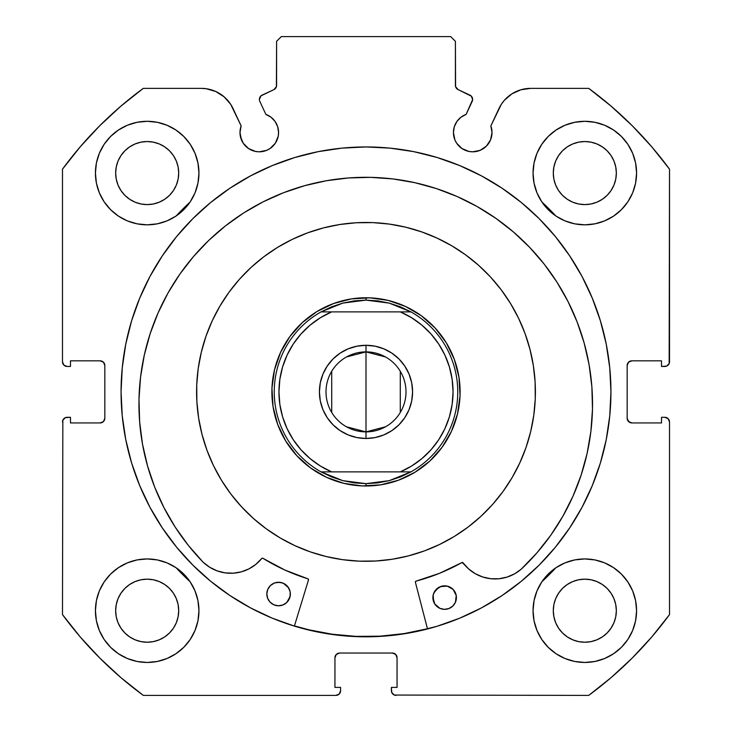 <?xml version="1.0" encoding="UTF-8"?>
<svg xmlns="http://www.w3.org/2000/svg" width="732" height="732" viewBox="0 0 732 732"><rect width="100%" height="100%" fill="white"/><g stroke="black" fill="none" stroke-linecap="round" stroke-linejoin="round"><path stroke-width="1.1" d="M278.206 136.28L278.572 132.519A19.297 19.297 0 0 1 259.274 151.817A19.297 19.297 0 0 1 239.986 132.519L241.45 139.904L243.234 143.234L248.56 148.559L255.514 151.442L259.274 151.817L266.658 150.344L269.998 148.559L275.323 143.234L278.206 136.28L278.572 132.519L277.684 126.718L275.086 121.457L271.023 117.212L265.881 114.393L259.814 101.382A4.703 4.703 0 0 1 259.375 99.387L260.976 95.855L273.878 89.633L276.403 86.678L276.595 41.303L281.298 36.6L450.702 36.6L455.405 41.303L455.597 86.678L458.122 89.633L471.39 96.212L472.625 99.598L466.119 114.393L460.977 117.212L456.914 121.457L454.316 126.718L453.428 132.519A19.297 19.297 0 0 1 466.119 114.393L472.186 101.382A4.703 4.703 0 0 0 469.907 95.123L471.39 96.212M239.986 132.519A19.297 19.297 0 0 1 241.148 125.922L239.986 132.519L240.352 136.28L243.234 143.234M488.766 143.234L490.55 139.904L492.014 132.519A19.297 19.297 0 0 1 472.726 151.817A19.297 19.297 0 0 1 453.428 132.519L454.892 139.904L456.677 143.234L462.002 148.559L468.956 151.442L472.726 151.817L480.101 150.344L486.359 146.162L490.55 139.904L492.014 132.519L490.852 125.922L501.329 104.301L504.339 100.33L511.878 93.861L520.919 89.771L530.755 88.362L588.702 88.362L611.156 106.195L632.192 125.684L651.681 146.72L669.515 169.174L669.158 363.566L666.614 366.11L661.518 366.467L661.518 360.821L631.872 360.821L628.541 362.203L627.168 365.533L627.168 418.237L628.541 421.559L631.872 422.94L661.518 422.94L661.518 417.295L664.812 417.295L668.142 418.667L669.515 421.998L669.515 614.587L651.681 637.041L632.192 658.077L611.156 677.567L588.702 695.4L394.319 695.043L391.766 692.499L391.41 687.403L397.055 687.403L397.055 657.757L395.683 654.426L392.352 653.045L339.648 653.045L336.317 654.426L334.945 657.757L334.945 687.403L340.59 687.403L340.59 690.697L339.209 694.018L335.887 695.4L143.298 695.4L120.844 677.567L99.808 658.077L80.319 637.041L62.485 614.587L62.842 420.195L65.386 417.652L70.482 417.295L70.482 422.94L100.128 422.94L103.459 421.559L104.832 418.237L104.832 365.533L103.459 362.203L100.128 360.821L70.482 360.821L70.482 366.467L67.188 366.467L63.858 365.094L62.485 361.764L62.485 169.174L80.319 146.72L99.808 125.684L120.844 106.195L143.298 88.362L201.245 88.362L206.214 88.718L215.748 91.491L224.12 96.834L230.672 104.301L241.148 125.922L233.087 108.647A35.136 35.136 0 0 0 201.245 88.362L143.298 88.362A376.458 376.458 0 0 0 62.485 169.174L80.319 146.72L99.808 125.684L120.844 106.195M121.064 391.885A244.936 244.936 0 0 1 366 146.949A244.936 244.936 0 0 1 610.936 391.885L609.756 367.876L606.224 344.095L600.386 320.781L592.289 298.153L582.013 276.422L569.652 255.807L555.332 236.5L539.191 218.685L521.385 202.544L502.079 188.225L481.464 175.872L459.733 165.597L437.105 157.499L413.781 151.652L390.01 148.129L366 146.949L341.99 148.129L318.219 151.652L294.895 157.499L272.267 165.597L250.536 175.872L229.921 188.225L210.615 202.544L192.809 218.685L176.668 236.5L162.348 255.807L149.987 276.422L139.711 298.153L131.614 320.781L125.776 344.095L122.244 367.876L121.064 391.885L122.244 415.886L125.776 439.667L131.614 462.981L139.711 485.609L149.987 507.34L162.348 527.955L176.668 547.262L192.809 565.077L210.615 581.217L229.921 595.537L250.536 607.889L272.267 618.174L294.895 626.263L318.219 632.109L341.99 635.632L366 636.813L390.01 635.632L413.781 632.109L437.105 626.263L459.733 618.174L481.464 607.889L502.079 595.537L521.385 581.217L539.191 565.077L555.332 547.262L569.652 527.955L582.013 507.34L592.289 485.609L600.386 462.981L606.224 439.667L609.756 415.886L610.936 391.885A244.936 244.936 0 0 1 366 636.813A244.936 244.936 0 0 1 121.064 391.885M610.936 391.776A244.936 244.936 0 0 0 582.114 276.605M581.913 276.238A244.936 244.936 0 0 0 569.697 255.861M569.615 255.752A244.936 244.936 0 0 0 390.174 148.148M389.845 148.111A244.936 244.936 0 0 0 342.155 148.111M341.826 148.148A244.936 244.936 0 0 0 162.385 255.752M162.303 255.861A244.936 244.936 0 0 0 150.087 276.238M149.886 276.605A244.936 244.936 0 0 0 121.064 391.776M636.575 610.698A51.762 51.762 0 0 1 584.813 662.46A51.762 51.762 0 0 1 533.052 610.698L534.049 620.8L536.995 630.508L541.781 639.457L548.213 647.298L556.055 653.74L565.003 658.516L574.721 661.463L584.813 662.46L594.915 661.463L604.623 658.516L613.572 653.74L621.413 647.298L627.855 639.457L632.64 630.508L635.586 620.8L636.575 610.698L635.586 600.597L632.64 590.889L627.855 581.94L621.413 574.098L613.572 567.657L604.623 562.871L594.915 559.925L584.813 558.937L574.721 559.925L565.003 562.871L556.055 567.657L548.213 574.098L541.781 581.94L536.995 590.889L534.049 600.597L533.052 610.698A51.762 51.762 0 0 1 584.813 558.937A51.762 51.762 0 0 1 636.575 610.698M198.948 610.698A51.762 51.762 0 0 1 147.187 662.46A51.762 51.762 0 0 1 95.425 610.698L96.414 620.8L99.36 630.508L104.145 639.457L110.587 647.298L118.428 653.74L127.377 658.516L137.085 661.463L147.187 662.46L157.279 661.463L166.997 658.516L175.945 653.74L183.787 647.298L190.219 639.457L195.005 630.508L197.951 620.8L198.948 610.698L197.951 600.597L195.005 590.889L190.219 581.94L183.787 574.098L175.945 567.657L166.997 562.871L157.279 559.925L147.187 558.937L137.085 559.925L127.377 562.871L118.428 567.657L110.587 574.098L104.145 581.94L99.36 590.889L96.414 600.597L95.425 610.698A51.762 51.762 0 0 1 147.187 558.937A51.762 51.762 0 0 1 198.948 610.698M636.575 173.063A51.762 51.762 0 0 1 584.813 224.825A51.762 51.762 0 0 1 533.052 173.063L534.049 183.165L536.995 192.873L541.781 201.822L548.213 209.663L556.055 216.105L565.003 220.89L574.721 223.836L584.813 224.825L594.915 223.836L604.623 220.89L613.572 216.105L621.413 209.663L627.855 201.822L632.64 192.873L635.586 183.165L636.575 173.063L635.586 162.971L632.64 153.253L627.855 144.305L621.413 136.463L613.572 130.031L604.623 125.245L594.915 122.299L584.813 121.302L574.721 122.299L565.003 125.245L556.055 130.031L548.213 136.463L541.781 144.305L536.995 153.253L534.049 162.971L533.052 173.063A51.762 51.762 0 0 1 584.813 121.302A51.762 51.762 0 0 1 636.575 173.063M198.948 173.063A51.762 51.762 0 0 1 147.187 224.825A51.762 51.762 0 0 1 95.425 173.063L96.414 183.165L99.36 192.873L104.145 201.822L110.587 209.663L118.428 216.105L127.377 220.89L137.085 223.836L147.187 224.825L157.279 223.836L166.997 220.89L175.945 216.105L183.787 209.663L190.219 201.822L195.005 192.873L197.951 183.165L198.948 173.063L197.951 162.971L195.005 153.253L190.219 144.305L183.787 136.463L175.945 130.031L166.997 125.245L157.279 122.299L147.187 121.302L137.085 122.299L127.377 125.245L118.428 130.031L110.587 136.463L104.145 144.305L99.36 153.253L96.414 162.971L95.425 173.063A51.762 51.762 0 0 1 147.187 121.302A51.762 51.762 0 0 1 198.948 173.063M178.105 179.221L178.709 173.063A31.531 31.531 0 0 1 147.187 204.594A31.531 31.531 0 0 1 115.656 173.063A31.531 31.531 0 0 1 147.187 141.541A31.531 31.531 0 0 1 178.709 173.063L178.105 179.221L176.311 185.132L173.402 190.585L169.476 195.362L164.7 199.278L159.247 202.197L153.336 203.99L147.187 204.594L141.029 203.99L135.118 202.197L129.665 199.278L124.888 195.362L120.972 190.585L118.053 185.132L116.26 179.221L115.656 173.063L116.26 166.914L118.053 161.003L120.972 155.55L124.888 150.774L129.665 146.848L135.118 143.939L141.029 142.145L147.187 141.541L153.336 142.145L159.247 143.939L164.7 146.848L169.476 150.774L173.402 155.55L176.311 161.003L178.105 166.914L178.709 173.063L178.105 166.914M615.74 179.221L616.344 173.063A31.531 31.531 0 0 1 584.813 204.594A31.531 31.531 0 0 1 553.291 173.063A31.531 31.531 0 0 1 584.813 141.541A31.531 31.531 0 0 1 616.344 173.063L615.74 179.221L613.947 185.132L611.028 190.585L607.112 195.362L602.335 199.278L596.882 202.197L590.971 203.99L584.813 204.594L578.664 203.99L572.753 202.197L567.3 199.278L562.524 195.362L558.598 190.585L555.689 185.132L553.895 179.221L553.291 173.063L553.895 166.914L555.689 161.003L558.598 155.55L562.524 150.774L567.3 146.848L572.753 143.939L578.664 142.145L584.813 141.541L590.971 142.145L596.882 143.939L602.335 146.848L607.112 150.774L611.028 155.55L613.947 161.003L615.74 166.914L616.344 173.063L615.74 166.914M178.105 616.847L178.709 610.698A31.531 31.531 0 0 1 147.187 642.229A31.531 31.531 0 0 1 115.656 610.698A31.531 31.531 0 0 1 147.187 579.168A31.531 31.531 0 0 1 178.709 610.698L178.105 616.847L176.311 622.758L173.402 628.212L169.476 632.988L164.7 636.913L159.247 639.823L153.336 641.616L147.187 642.229L141.029 641.616L135.118 639.823L129.665 636.913L124.888 632.988L120.972 628.212L118.053 622.758L116.26 616.847L115.656 610.698L116.26 604.55L118.053 598.63L120.972 593.185L124.888 588.4L129.665 584.484L135.118 581.565L141.029 579.771L147.187 579.168L153.336 579.771L159.247 581.565L164.7 584.484L169.476 588.4L173.402 593.185L176.311 598.63L178.105 604.55L178.709 610.698L178.105 604.55M615.74 616.847L616.344 610.698A31.531 31.531 0 0 1 584.813 642.229A31.531 31.531 0 0 1 553.291 610.698A31.531 31.531 0 0 1 584.813 579.168A31.531 31.531 0 0 1 616.344 610.698L615.74 616.847L613.947 622.758L611.028 628.212L607.112 632.988L602.335 636.913L596.882 639.823L590.971 641.616L584.813 642.229L578.664 641.616L572.753 639.823L567.3 636.913L562.524 632.988L558.598 628.212L555.689 622.758L553.895 616.847L553.291 610.698L553.895 604.55L555.689 598.63L558.598 593.185L562.524 588.4L567.3 584.484L572.753 581.565L578.664 579.771L584.813 579.168L590.971 579.771L596.882 581.565L602.335 584.484L607.112 588.4L611.028 593.185L613.947 598.63L615.74 604.55L616.344 610.698L615.74 604.55M271.023 117.212L275.086 121.457L277.684 126.718L278.572 132.519A19.297 19.297 0 0 0 265.881 114.393L259.814 101.382A4.703 4.703 0 0 1 262.093 95.123L273.878 89.633A4.703 4.703 0 0 0 276.595 85.37L276.595 41.303L281.298 36.6L450.702 36.6L455.405 41.303L455.405 85.37A4.703 4.703 0 0 0 458.122 89.633L469.907 95.123M120.844 677.567L99.808 658.077L80.319 637.041M334.945 657.757A4.703 4.703 0 0 1 339.648 653.045L336.317 654.426L334.945 657.757L334.945 687.403L340.59 687.403L340.59 690.697A4.703 4.703 0 0 1 335.887 695.4L143.298 695.4A376.458 376.458 0 0 1 62.485 614.587L62.842 420.195M104.475 420.031L104.832 418.237A4.703 4.703 0 0 1 100.128 422.94L101.931 422.584M101.931 361.178L100.128 360.821A4.703 4.703 0 0 1 104.832 365.533L104.475 363.731M65.386 366.11L63.858 365.094M276.403 86.678L276.595 85.37M472.341 97.777L472.625 99.598M460.977 117.212L456.914 121.457L454.316 126.718M476.486 151.442L480.101 150.344M627.525 363.731L627.168 365.533A4.703 4.703 0 0 1 631.872 360.821L661.518 360.821L661.518 366.467L664.812 366.467A4.703 4.703 0 0 0 669.515 361.764L669.515 169.174A376.458 376.458 0 0 0 588.702 88.362L530.755 88.362A35.136 35.136 0 0 0 498.913 108.647L490.852 125.922A19.297 19.297 0 0 1 492.014 132.519L491.721 129.171M504.339 100.33L507.88 96.834M511.878 93.861L520.919 89.771M611.156 106.195L632.192 125.684M668.142 365.094L666.614 366.11M627.525 420.031L630.069 422.584L631.872 422.94A4.703 4.703 0 0 1 627.168 418.237L627.168 365.533M666.614 417.652L668.142 418.667L669.515 421.998L669.515 614.587A376.458 376.458 0 0 1 588.702 695.4L394.319 695.043M651.681 637.041L632.192 658.077L611.156 677.567M397.055 657.757L395.683 654.426L392.352 653.045A4.703 4.703 0 0 1 397.055 657.757L397.055 687.403L391.41 687.403L391.41 690.697A4.703 4.703 0 0 0 396.113 695.4M137.085 223.836L147.187 224.825L157.279 223.836M574.721 223.836L584.813 224.825L594.915 223.836M621.413 209.663L627.855 201.822L632.64 192.873M626.784 580.394L621.413 574.098M62.485 169.174L62.485 361.764A4.703 4.703 0 0 0 67.188 366.467L70.482 366.467L70.482 360.821L100.128 360.821M166.997 125.245L164.462 124.266M104.145 201.822L110.587 209.663M604.623 125.245L602.134 124.284M195.005 590.889L190.219 581.94M175.945 567.657L166.997 562.871M613.572 567.657L610.955 566.019M613.572 653.74L621.413 647.298M169.476 150.774L164.7 146.848M153.336 142.145L147.187 141.541L141.029 142.145M124.888 150.774L120.972 155.55M116.26 166.914L115.656 173.063L116.26 179.221M124.888 195.362L129.665 199.278M141.029 203.99L147.187 204.594L153.336 203.99M169.476 195.362L173.402 190.585M607.112 150.774L602.335 146.848M590.971 142.145L584.813 141.541L578.664 142.145M562.524 150.774L558.598 155.55M553.895 166.914L553.291 173.063L553.895 179.221M562.524 195.362L567.3 199.278M578.664 203.99L584.813 204.594L590.971 203.99M607.112 195.362L611.028 190.585M118.428 653.74L110.587 647.298M169.476 588.4L164.7 584.484M153.336 579.771L147.187 579.168L141.029 579.771M124.888 588.4L120.972 593.185M116.26 604.55L115.656 610.698L116.26 616.847M124.888 632.988L129.665 636.913M141.029 641.616L147.187 642.229L153.336 641.616M169.476 632.988L173.402 628.212M607.112 588.4L602.335 584.484M590.971 579.771L584.813 579.168L578.664 579.771M562.524 588.4L558.598 593.185M553.895 604.55L553.291 610.698L553.895 616.847M562.524 632.988L567.3 636.913M578.664 641.616L584.813 642.229L590.971 641.616M607.112 632.988L611.028 628.212M104.832 365.533L104.832 418.237M100.128 422.94L70.482 422.94L70.482 417.295L67.188 417.295A4.703 4.703 0 0 0 62.485 421.998M669.515 421.998A4.703 4.703 0 0 0 664.812 417.295L661.518 417.295L661.518 422.94L631.872 422.94M339.648 653.045L392.352 653.045M121.064 391.986A244.936 244.936 0 0 0 122.226 415.703M122.262 416.069A244.936 244.936 0 0 0 149.932 507.23M150.051 507.45A244.936 244.936 0 0 0 176.613 547.207M176.714 547.326A244.936 244.936 0 0 0 192.763 565.031M192.845 565.113A244.936 244.936 0 0 0 272.103 618.101M272.432 618.238A244.936 244.936 0 0 0 459.568 618.238M459.897 618.101A244.936 244.936 0 0 0 539.155 565.113M539.237 565.031A244.936 244.936 0 0 0 555.286 547.326M555.387 547.207A244.936 244.936 0 0 0 581.949 507.45M582.068 507.23A244.936 244.936 0 0 0 609.738 416.069M609.774 415.703A244.936 244.936 0 0 0 610.936 391.986M250.536 175.872L229.921 188.225M210.615 581.217L229.921 595.537M250.536 607.889L272.267 618.174M459.733 618.174L481.464 607.889M502.079 595.537L521.385 581.217M450.043 434.232L450.747 432.813M323.645 475.928L325.072 476.633M281.957 349.53L281.253 350.948M408.355 307.833L406.928 307.129M272.743 379.194L272.039 386.496M272.057 397.632L272.798 404.933M274.985 415.849L277.135 422.867M281.408 433.143L284.089 438.23M284.126 438.294L284.885 439.612M291.089 448.853L294.685 453.291M294.731 453.355L295.755 454.517M303.643 462.368L308.007 466.01M335.366 480.869L342.393 482.983M353.309 485.133L360.62 485.838M371.746 485.819L379.048 485.087M389.973 482.891L396.982 480.75M407.257 476.468L412.354 473.787M412.409 473.76L413.726 473M422.968 466.796L427.406 463.2M427.47 463.146L428.632 462.13M436.492 454.243L440.124 449.869M454.993 422.52L457.107 415.492M459.257 404.567L459.961 397.266M459.943 386.13L459.202 378.828M457.015 367.912L454.865 360.894M450.592 350.619L447.911 345.531M447.874 345.467L447.115 344.15M440.911 334.908L437.315 330.471M437.269 330.416L436.245 329.244M428.357 321.394L423.993 317.761M396.634 302.892L389.607 300.779M378.691 298.629L371.38 297.924M360.254 297.942L352.952 298.674M342.027 300.87L335.018 303.011M324.743 307.294L319.646 309.975M319.591 310.011L318.274 310.771M309.032 316.965L304.594 320.561M304.53 320.616L303.368 321.641M295.508 329.519L291.876 333.893M277.007 361.242L274.893 368.269M346.483 356.969L366 351.882A39.995 39.995 0 0 0 326.005 391.885A39.995 39.995 0 0 0 366 431.88L366 438.468A46.583 46.583 0 0 1 319.417 391.885A46.583 46.583 0 0 1 366 345.294L366 431.88A39.995 39.995 0 0 1 326.005 391.885A39.995 39.995 0 0 1 366 351.882L385.517 356.969M385.517 426.793L366 431.88L346.483 426.793M331.715 412.473L331.715 371.289M366 297.768L366 300.12L366 297.768A94.117 94.117 0 0 1 460.117 391.885A94.117 94.117 0 0 1 366 485.993A94.117 94.117 0 0 0 460.117 391.885A94.117 94.117 0 0 0 366 297.768A94.117 94.117 0 0 0 271.883 391.885A94.117 94.117 0 0 0 366 485.993A94.117 94.117 0 0 1 271.883 391.885A94.117 94.117 0 0 1 366 297.768M354.288 482.891L342.768 480.649L331.623 476.962L321.046 471.875L410.954 471.875L400.377 476.962L389.232 480.649L377.712 482.891L366 483.642L366 485.993L366 483.642L342.768 480.649L321.046 471.875A91.765 91.765 0 0 1 321.046 311.887L342.768 303.112L366 300.12L389.232 303.112L410.954 311.887A91.765 91.765 0 0 1 410.954 471.875L389.232 480.649L366 483.642L354.315 482.891M377.712 300.87L366 300.12L354.288 300.87L342.768 303.112L331.623 306.8L321.046 311.887L410.954 311.887L400.377 306.8A91.765 91.765 0 0 1 400.395 306.809A91.765 91.765 0 0 0 400.349 306.79L389.232 303.112L377.685 300.87M365.936 297.768L358.662 298.052L365.936 297.768M349.503 299.223L340.508 301.282L349.503 299.223M329.986 304.933L323.324 307.998M315.3 312.591L313.717 313.625M300.806 324.002L299.48 325.301L300.806 324.002M299.452 325.328L294.465 330.718M288.82 338.028L283.915 345.852M279.789 354.123L279.048 355.862M274.079 371.664L273.695 373.512L274.079 371.664M273.695 373.53L272.542 380.768L273.695 373.53M271.901 389.982L271.883 391.812L271.901 389.982M271.883 391.949L272.167 399.215L271.883 391.949M273.347 408.374L275.406 417.377L273.347 408.383M279.048 427.9L282.122 434.561M286.706 442.576L287.749 444.168M299.452 458.433L304.832 463.411M312.143 469.066L319.966 473.97M328.238 478.088L329.986 478.829M345.779 483.797L354.892 485.334L345.788 483.797M366.064 485.993L373.338 485.709L366.064 485.993M382.497 484.538L391.492 482.479L382.497 484.538M402.014 478.829L408.676 475.763M416.7 471.17L418.283 470.136M431.194 459.76L432.521 458.461L431.194 459.76M432.548 458.433L437.535 453.044M443.18 445.733L448.085 437.919M452.211 429.638L452.952 427.9M457.921 412.098L459.458 402.993L457.921 412.098M460.099 393.779L460.117 391.949L460.099 393.779M458.653 375.388L458.305 373.53L458.653 375.388M456.594 366.393L458.305 373.512L456.594 366.384M452.952 355.862L449.878 349.201M445.294 341.185L444.251 339.593M427.168 320.351L432.585 325.365M419.857 314.696L412.034 309.792M403.762 305.674L402.014 304.933M386.222 299.964L377.108 298.427L386.212 299.964M293.34 343.939L301.008 333.966M279.862 404.485L278.947 391.885L279.862 379.249L282.616 366.878L287.127 355.038L293.276 344.022M320.387 466.028L310.13 458.644L301.035 449.832L293.312 439.786L287.127 428.723L282.616 416.883L279.871 404.549M438.66 439.831L430.992 449.796M453.053 391.922L452.138 404.522L449.384 416.883L444.882 428.705L438.724 439.74M411.613 317.734L421.87 325.118L430.965 333.938L438.688 343.976L444.873 355.038L449.384 366.878L452.138 379.249L453.053 391.84M348.176 434.918L340.115 430.617L333.06 424.825L340.115 430.617L348.176 434.918L356.914 437.571L366 438.468L375.086 437.571L383.824 434.918L391.885 430.617L383.824 434.918M340.115 353.144L348.176 348.844L340.115 353.144L333.06 358.936L327.268 366L322.958 374.052L320.305 382.79L319.417 391.885L320.305 400.971L322.958 409.71L327.268 417.762L333.06 424.825M356.914 346.19L366 345.294L356.914 346.19L348.176 348.844M383.824 348.844L391.885 353.144L398.94 358.936L391.885 353.144L383.824 348.844L375.086 346.19L366 345.294A46.583 46.583 0 0 1 412.583 391.885A46.583 46.583 0 0 1 366 438.468L366 351.882A39.995 39.995 0 0 1 405.995 391.885A39.995 39.995 0 0 1 366 431.88A39.995 39.995 0 0 0 405.995 391.885A39.995 39.995 0 0 0 366 351.882L366 345.294M411.695 382.79L412.583 391.885L411.695 382.79L409.042 374.052L404.732 366L398.94 358.936M301.035 333.938L310.13 325.118L320.415 317.715L331.66 311.887L321.046 311.887A91.765 91.765 0 0 0 321.046 471.875L322.647 471.875M430.965 449.832L421.87 458.644L411.585 466.046L400.34 471.875L331.66 471.875A87.053 87.053 0 0 1 331.66 311.887L400.34 311.887L411.585 317.715M322.656 471.875L331.66 471.875L320.415 466.046M391.885 430.617L398.94 424.825L404.732 417.762L409.042 409.71L411.695 400.971L412.583 391.885M410.954 311.887L400.34 311.887A87.053 87.053 0 0 1 400.34 471.875L410.954 471.875A91.765 91.765 0 0 0 410.954 311.887M400.285 371.289L400.285 412.473M462.148 562.469L463.045 562.844A0.942 0.942 0 0 0 461.828 562.579L462.148 562.469A0.942 0.942 0 0 0 461.828 562.579A195.755 195.755 0 0 1 416.069 581.126A0.942 0.942 0 0 0 415.401 582.279L427.506 628.962L415.401 582.279A0.942 0.942 0 0 1 415.364 582.022L416.069 581.126L439.539 573.302L462.148 562.469L468.599 568.901L475.269 573.687L482.791 577.008L490.824 578.719L499.05 578.747L507.093 577.081L514.633 573.806L521.358 569.075A226.792 226.792 0 0 0 562.817 516.325M452.797 606.069A11.767 11.767 0 0 0 456.411 597.843A11.767 11.767 0 0 1 444.397 609.344A11.767 11.767 0 0 1 432.887 597.33L434.726 603.909A11.767 11.767 0 0 0 452.779 606.096L455.423 602.317L456.237 595.537L453.145 589.452L447.188 586.103L440.38 586.625L435.009 590.843L433.161 595.043L433.683 601.85M432.887 597.349A11.767 11.767 0 0 0 433.06 599.618M290.082 596.553A11.767 11.767 0 0 0 290.357 594.283A11.767 11.767 0 0 1 278.343 605.785A11.767 11.767 0 0 1 266.832 593.771A11.767 11.767 0 0 0 290.073 596.58M590.898 431.322A226.792 226.792 0 0 0 592.481 408.959A226.792 226.792 0 0 1 521.358 569.075L536.922 552.861L550.803 535.193L562.871 516.225L573 496.168L581.098 475.196L587.082 453.529L590.889 431.386L592.481 408.959A226.792 226.792 0 0 0 370.602 177.354A226.792 226.792 0 0 0 138.998 399.224A226.792 226.792 0 0 1 370.602 177.354A226.792 226.792 0 0 1 592.481 408.959L591.868 386.716L589.077 364.637L584.136 342.933L577.081 321.824L568.005 301.502L556.97 282.168L544.105 264.014L529.511 247.206L513.342 231.907L495.756 218.264L476.916 206.415L457.006 196.469L436.217 188.527L414.751 182.661L392.81 178.919L370.602 177.354L348.359 177.968L326.28 180.758L304.576 185.699L283.467 192.745L263.145 201.831L243.811 212.856L225.657 225.731L208.849 240.316L193.55 256.484L179.916 274.07L168.058 292.91L158.121 312.829L150.17 333.618L144.305 355.084L140.562 377.026L138.998 399.224A226.792 226.792 0 0 0 139.62 421.623M562.926 516.133A226.792 226.792 0 0 0 587.055 453.639M587.101 453.419A226.792 226.792 0 0 0 590.88 431.45M555.817 215.94A258.817 258.817 0 0 0 552.88 212.829L555.817 215.94A258.817 258.817 0 0 0 541.936 202.069L552.898 212.847M190.064 202.059L186.98 204.969A258.817 258.817 0 0 0 176.183 215.94A258.817 258.817 0 0 1 190.064 202.069L176.183 215.94L186.962 204.987M176.183 567.822L190.064 581.702A258.817 258.817 0 0 1 176.183 567.822L183.448 575.352A258.817 258.817 0 0 0 183.558 575.462M555.817 567.822A258.817 258.817 0 0 1 541.936 581.702L555.826 567.812L541.936 581.702M308.474 579.982L294.374 626.107L308.474 579.982A0.942 0.942 0 0 0 307.852 578.802L308.474 579.982A0.942 0.942 0 0 0 307.852 578.802A195.755 195.755 0 0 1 262.934 558.306L284.748 569.981L307.852 578.802A195.755 195.755 0 0 1 262.944 558.315M164.023 507.761A226.792 226.792 0 0 0 203.185 562.249A226.792 226.792 0 0 1 138.998 399.224L139.629 421.696L142.475 443.985L147.525 465.891L154.708 487.183L163.968 507.66L175.213 527.122L188.325 545.377L203.185 562.249L209.7 567.254L217.084 570.85L225.053 572.863L233.27 573.183L241.368 571.829L249.026 568.828L255.898 564.335L261.965 558.296L262.934 558.306A0.942 0.942 0 0 0 261.708 558.516L262.285 558.177A0.942 0.942 0 0 0 262.276 558.187M139.629 421.76A226.792 226.792 0 0 0 142.456 443.876M142.493 444.095A226.792 226.792 0 0 0 163.922 507.569M267.82 589.297A11.767 11.767 0 0 0 266.832 593.771L267.628 598.291L270.099 602.162L273.86 604.788L278.343 605.785L282.863 604.98L286.734 602.518L290.082 596.562L290.174 591.978L288.518 587.695L283.33 583.248L278.846 582.26L274.326 583.056L270.456 585.527L267.82 589.287L266.832 593.771L267.628 598.291M436.153 605.721L434.726 603.909L439.914 608.356L444.397 609.344L448.917 608.548L452.788 606.078M514.66 573.787A39.867 39.867 0 0 0 521.34 569.057L536.922 552.861M581.098 475.196L587.082 453.529M591.868 386.716L589.077 364.637L584.136 342.933M577.081 321.824L568.005 301.502L556.97 282.168L544.105 264.014M529.511 247.206L513.342 231.907M495.756 218.264L476.916 206.415M436.217 188.527L414.751 182.661L392.81 178.919L370.602 177.354L348.359 177.968M304.576 185.699L283.467 192.745M144.305 355.084L140.562 377.026L138.998 399.224L139.629 421.696M154.708 487.183L163.968 507.66L175.213 527.122L188.325 545.377L203.185 562.249L209.7 567.254L217.084 570.85M233.27 573.183L241.368 571.829L249.026 568.828M255.898 564.335L261.708 558.516A39.867 39.867 0 0 1 203.203 562.222A39.867 39.867 0 0 0 209.672 567.245M521.34 569.057A39.867 39.867 0 0 1 463.045 562.844L468.599 568.901L475.269 573.687M289.561 589.754L287.09 585.884L283.33 583.248M290.357 594.256A11.767 11.767 0 0 0 281.143 582.535L276.55 582.434M274.326 583.056L272.267 584.099A11.767 11.767 0 0 0 270.465 585.518M286.734 602.518L289.36 598.758L290.357 594.274A11.767 11.767 0 0 0 278.846 582.26A11.767 11.767 0 0 0 266.832 593.771M455.606 593.304A11.767 11.767 0 0 0 454.581 591.273L453.145 589.452A11.767 11.767 0 0 0 451.406 587.961M447.188 586.103L442.604 586.003L438.322 587.668L433.884 592.856M455.423 602.317L456.411 597.843A11.767 11.767 0 0 0 455.615 593.332M281.125 582.535A11.767 11.767 0 0 0 272.286 584.09M270.447 585.536A11.767 11.767 0 0 0 268.964 587.265M268.946 587.293A11.767 11.767 0 0 0 267.83 589.278M442.595 586.003A11.767 11.767 0 0 0 432.887 597.321A11.767 11.767 0 0 1 444.9 585.829A11.767 11.767 0 0 1 456.411 597.843M454.563 591.246A11.767 11.767 0 0 0 453.154 589.452M451.379 587.933A11.767 11.767 0 0 0 442.613 586.003M209.727 567.273A39.867 39.867 0 0 0 225.035 572.854M225.081 572.863A39.867 39.867 0 0 0 241.35 571.829M241.386 571.82A39.867 39.867 0 0 0 261.708 558.516M416.206 581.089A195.755 195.755 0 0 0 461.819 562.588M463.045 562.835A0.942 0.942 0 0 1 463.045 562.844A39.867 39.867 0 0 0 468.581 568.883M468.617 568.91A39.867 39.867 0 0 0 482.772 577.008M482.809 577.017A39.867 39.867 0 0 0 499.023 578.747M499.068 578.738A39.867 39.867 0 0 0 514.605 573.815M415.364 582.022A0.942 0.942 0 0 1 416.069 581.126M530.682 431.606L533.784 415.264L530.682 431.606L525.997 447.554L519.766 462.963L512.061 477.694L502.948 491.602L492.517 504.54L480.86 516.399A169.403 169.403 0 0 1 241.478 506.745A169.403 169.403 0 0 1 251.14 267.363A169.403 169.403 0 0 1 490.522 277.016A169.403 169.403 0 0 1 480.86 516.399L468.105 527.058L454.362 536.419L439.767 544.379L424.469 550.876L408.602 555.844L392.325 559.23L375.8 561.005L359.174 561.151L342.613 559.669L326.28 556.567L342.613 559.669M427.451 628.733A244.698 244.698 0 0 1 294.438 625.878L308.63 629.758L332.218 634.232L356.136 636.383L380.146 636.172L404.027 633.61L427.534 628.715L404.027 633.61M405.72 227.195L389.387 224.102L405.72 227.195L421.669 231.888L437.086 238.11L451.818 245.815L465.717 254.937L478.664 265.368L490.522 277.016L501.182 289.781L510.533 303.515L518.503 318.109L525 333.417L529.959 349.283L533.344 365.552L535.119 382.086L535.266 398.711L533.784 415.264M201.318 352.165L198.216 368.498L201.318 352.165L206.003 336.208L212.234 320.799L219.939 306.067L229.052 292.16L239.483 279.221L251.14 267.363L263.895 256.703L277.638 247.343L292.233 239.382L307.532 232.886L323.398 227.917L339.675 224.532L356.2 222.757L372.826 222.61L389.387 224.102M326.28 556.567L310.331 551.882L294.914 545.651L280.182 537.947L266.283 528.833L253.336 518.393L241.478 506.745L230.818 493.981L221.467 480.247L213.497 465.653L207 450.345L202.041 434.479L198.656 418.21L196.881 401.676L196.734 385.05L198.216 368.498M429.812 461.059L442.082 447.279L451.424 431.377L457.491 413.946L460.035 395.673L458.973 377.255L454.334 359.403L446.3 342.796L435.174 328.073L421.403 315.803L405.491 306.452L388.07 300.395L369.797 297.842L351.378 298.912L333.518 303.551L316.91 311.585L302.188 322.702L289.918 336.482L280.576 352.394L274.509 369.816L271.965 388.088L273.027 406.507L277.666 424.368L285.7 440.975L296.826 455.697L310.597 467.968L326.509 477.31L343.93 483.376L362.203 485.92L380.622 484.849L398.483 480.21L415.09 472.177L429.812 461.059L442.082 447.279M316.91 311.585L320.927 309.261M421.403 315.803L435.174 328.073M446.3 342.796L448.625 346.812M415.09 472.177L411.073 474.501M310.597 467.968L296.826 455.697M285.7 440.975L283.375 436.949M289.918 336.482L302.188 322.702"/></g></svg>
